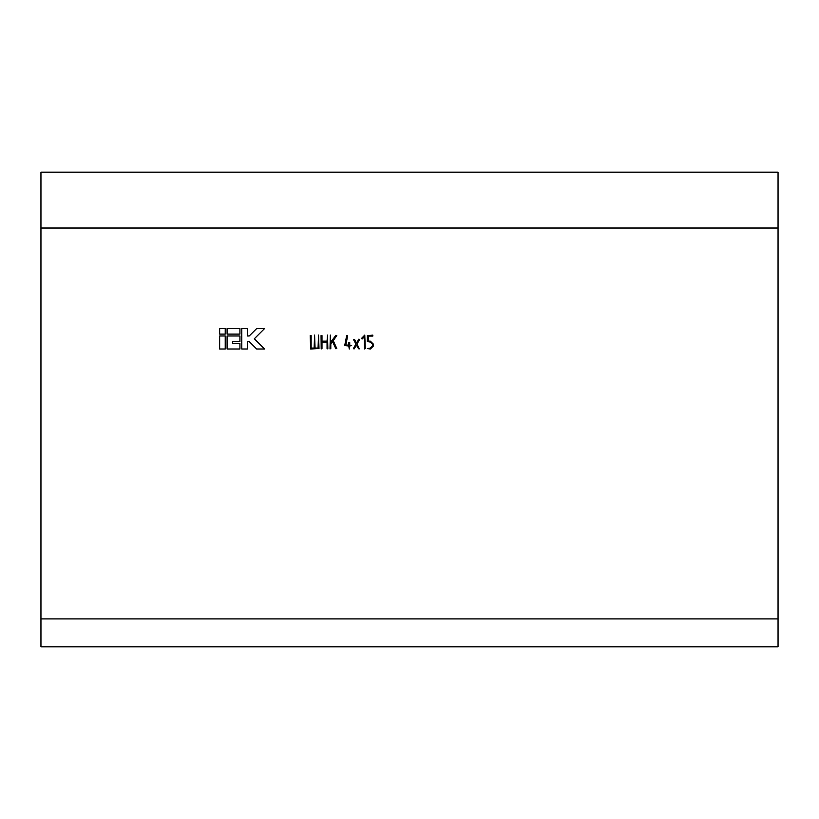 <?xml version="1.0" encoding="UTF-8"?>
<svg xmlns="http://www.w3.org/2000/svg" width="819" height="819" viewBox="0 0 819 819"><rect width="100%" height="100%" fill="white"/><g stroke="black" fill="none" stroke-linecap="round" stroke-linejoin="round"><path stroke-width="1.23" d="M778.05 618.908L778.05 172.174L40.95 172.174L40.95 646.826L778.05 646.826L778.05 618.908L40.95 618.908M225.225 328.532L219.646 328.532L219.646 334.111L225.225 334.111L225.225 328.532M225.225 349.007L225.225 335.974L219.646 335.974L219.646 349.007L225.225 349.007M239.926 328.532L227.088 328.532L227.088 334.111L239.926 334.111L239.926 328.532M232.668 341.564L239.926 341.564L239.926 335.974L227.088 335.974L227.088 349.007L239.926 349.007L239.926 343.417L232.668 343.417L232.668 341.564M247.379 335.974L247.379 328.532L241.789 328.532L241.789 349.007L247.379 349.007L247.379 341.564L249.232 341.564L256.685 349.007L264.578 349.007L254.34 338.769L264.578 328.532L256.685 328.532L249.232 335.974L247.379 335.974M318.53 335.094L319 348.505L310.677 349.007L310.186 335.585L311.128 335.585L311.128 348.065L314.127 348.065L314.588 335.094L315.059 348.065L318.059 348.065L318.53 335.094M321.202 348.935L321.058 335.585L321.99 335.595L321.99 341.134L327.057 341.134L327.518 335.094L327.856 348.935L327.057 348.556L327.057 342.076L321.99 342.076L321.99 348.556L321.202 348.935M336.793 348.577L335.862 348.761L332.555 341.574L330.804 343.775L330.804 348.556L330.006 348.935L330.333 335.094L330.804 342.076L335.892 335.299L336.804 335.606L333.241 340.612L336.793 348.577M347.676 335.739L345.813 345.075L348.792 345.075L348.792 342.567L349.723 342.567L349.723 345.075L351.648 345.536L349.723 346.007L349.263 349.048L348.792 346.007L344.717 345.557L346.703 335.534L347.676 335.739M358.947 339.076L359.398 339.813L357.053 344.031L359.306 348.863L358.527 348.751L356.49 345.075L354.033 349.007L353.583 348.27L355.927 344.041L353.511 339.547L354.453 339.332L356.49 343.007L358.947 339.076M364.486 348.935L364.342 336.855L362.193 338.974L361.343 338.605L364.772 335.094L365.284 348.556L364.486 348.935M367.342 348.536L370.383 348.065L372.399 346.068L372.399 344.062L370.383 342.076L367.342 341.574L367.342 335.636L372.84 335.135L372.829 336.077L368.274 336.077L368.274 341.134L370.311 341.134L373.341 344.082L373.341 346.048L370.352 349.007L367.342 348.536M778.05 228.02L40.95 228.02"/></g></svg>
